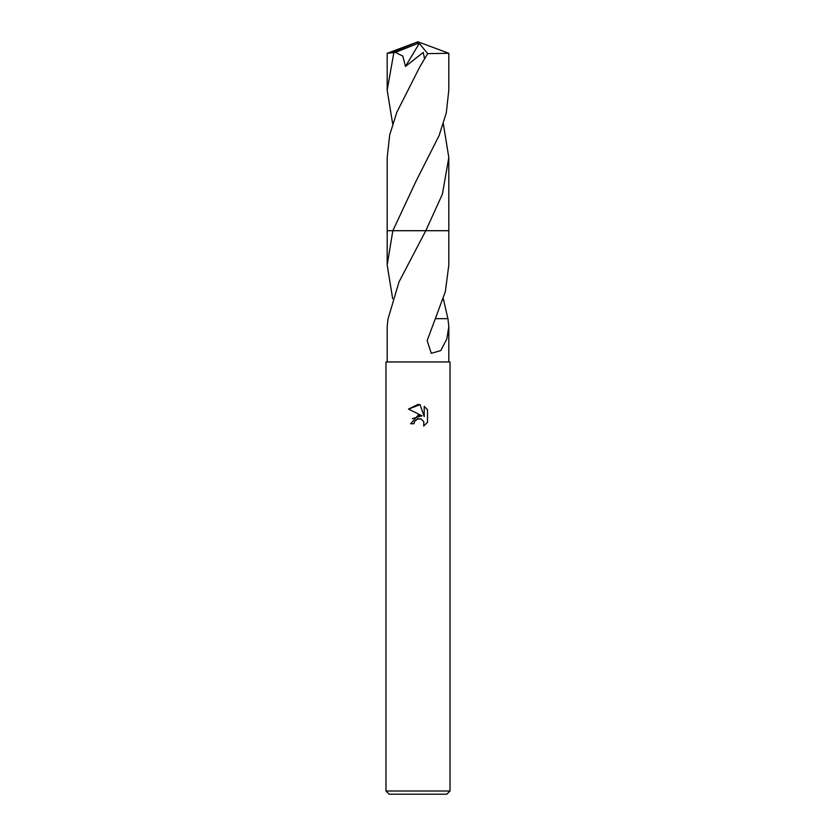 <?xml version="1.0" encoding="UTF-8"?>
<svg xmlns="http://www.w3.org/2000/svg" width="836" height="836" viewBox="0 0 836 836"><rect width="100%" height="100%" fill="white"/><g stroke="black" fill="none" stroke-linecap="round" stroke-linejoin="round"><path stroke-width="1.25" d="M413.998 423.747L410.633 423.747L418 415.335L422.075 415.826L408.49 409.128L418 404.436L420.069 404.666L424.218 416.61L424.218 406.38L427.51 409.713L427.51 422.337L423.685 426.005L423.842 421.762L421.072 418.993L418 418.721L414.541 421.428L413.998 423.747L414.342 421.877M418 791.002L450.019 791.002L450.019 361.967L385.981 361.967L385.981 791.002L418 791.002M385.981 791.002L389.189 794.2L446.811 794.2L450.019 791.002M443.341 298.692L447.887 318.662M435.19 318.662L447.971 318.662L448.817 326.74L446.79 339.029L440.771 350.577L431.282 353.335L427.154 340.66L445.348 291.68L448.817 265.012L448.817 230.705L425.796 230.705L399.033 281.889L388.113 318.662M414.541 421.428L417.154 418.993L421.072 418.993L423.842 421.762L423.685 426.005L427.51 422.337M422.075 415.826L412.305 418.648M427.51 409.713L424.218 406.38M420.069 404.666L408.49 409.128M388.029 318.662L387.183 326.74L387.183 361.967M392.659 298.692L387.183 265.012L392.847 230.705L448.817 230.705L448.817 157.555L442.39 194.161L425.806 230.705L448.827 230.705M387.183 265.012L387.183 230.705L392.847 230.705L416.171 180.889L439.14 135.526L446.288 112.85L448.817 90.163L448.817 53.295L427.708 53.619L419.797 66.88L396.849 112.233L389.701 134.889L387.183 157.555L387.172 230.705L392.847 230.705M392.659 123.822L387.183 90.163L387.183 53.295L395.386 52.365L402.827 56.106L405.46 66.431L423.267 52.417L424.448 58.363M387.183 90.163L393.787 53.013M395.386 52.365L417.289 43.702L418 41.8L448.817 53.295M443.341 123.822L448.817 157.555M417.289 43.702L418 41.8L390.684 53.013M417.289 43.785L419.306 43.388L405.46 66.431M419.306 43.388L427.708 53.619M448.817 326.74L448.817 361.967M418 41.8L387.225 53.274"/></g></svg>
